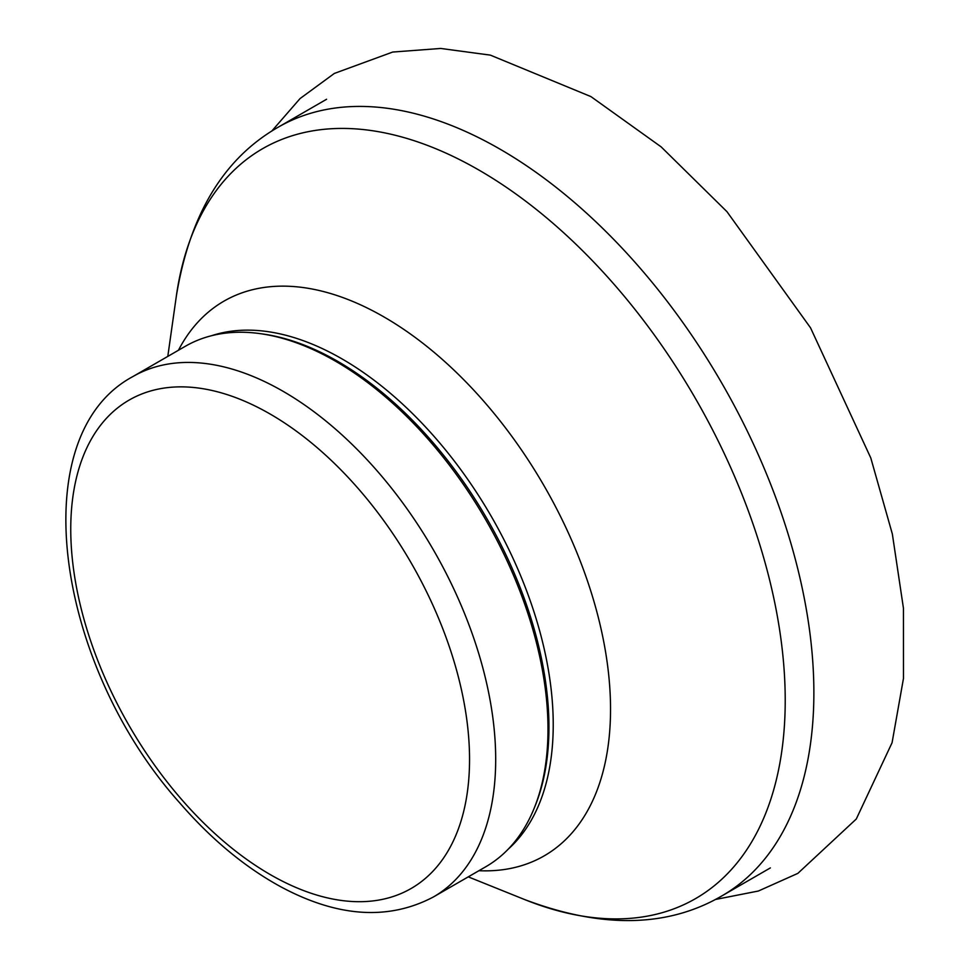<?xml version="1.0" encoding="UTF-8"?>
<svg xmlns="http://www.w3.org/2000/svg" width="969" height="969" viewBox="0 0 969 969"><rect width="100%" height="100%" fill="white"/><g stroke="black" fill="none" stroke-linecap="round" stroke-linejoin="round"><path stroke-width="1.45" d="M132.995 376.505L185.285 346.308A300.475 173.475 60 0 1 259.716 333.578A300.475 173.475 60 0 1 335.528 361.195A300.475 173.475 60 0 1 534.004 808.667A300.475 173.475 60 0 1 485.76 866.758L433.458 896.943C388.642 920.586 337.939 917.304 281.349 887.083C245.266 867.485 211.387 839.42 179.725 802.877C56.117 664.952 22.142 435.796 132.995 376.505A300.475 173.475 60 0 1 283.227 391.391A300.475 173.475 60 0 1 479.522 656.17A300.475 173.475 60 0 1 433.458 896.943M259.716 333.578L262.442 333.954A298.622 172.409 60 0 1 337.793 361.401A298.622 172.409 60 0 1 535.045 806.123L534.004 808.667M270.157 414.042A281.979 162.804 60 0 1 442.833 859.091A281.979 162.804 60 0 1 97.469 659.707A281.979 162.804 60 0 1 270.157 414.042M500.077 149.19A443.778 256.216 60 0 1 789.989 540.254A443.778 256.216 60 0 1 721.966 895.853C667.762 927.49 602.064 928.762 524.871 899.644A432.961 249.978 60 0 0 784.357 673.394A432.961 249.978 60 0 0 479.061 170.144A432.961 249.978 60 0 0 176.358 295.993C189.742 214.585 223.694 158.322 278.188 127.205A443.778 256.216 60 0 1 500.077 149.19M178.441 350.269A320.254 184.897 60 0 1 384.087 317.008A320.254 184.897 60 0 1 605.274 650.151A320.254 184.897 60 0 1 478.916 870.707M211.739 335.662A298.622 172.409 60 0 1 342.069 358.93A298.622 172.409 60 0 1 531.945 605.71A298.622 172.409 60 0 1 508.216 849.171M590.945 96.609L661.149 146.876L726.932 211.642L810.544 327.837L870.792 457.962L892.352 534.016L903.435 608.205L903.471 678.421L892.074 742.714L856.281 819.023L797.85 873.372L758.388 891.02L715.364 899.486M271.756 131.106L300.051 98.572L334.341 73.438L392.699 52.047L440.677 48.45L490.375 55.136L590.92 96.597M468.269 876.86L524.871 899.644M167.794 356.41L176.358 295.993M721.966 895.853L770.367 867.909M278.188 127.205L326.589 99.262"/></g></svg>
